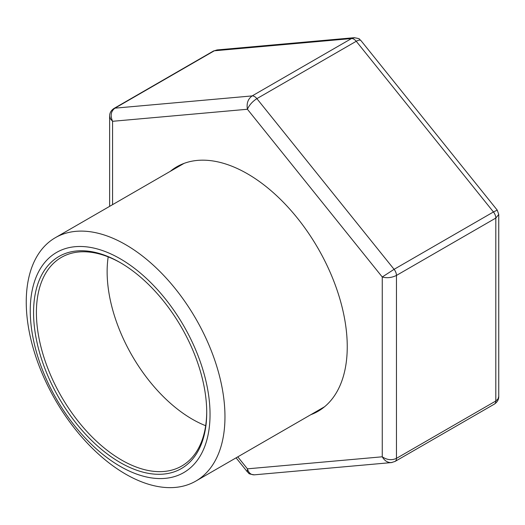 <?xml version="1.0" encoding="UTF-8"?>
<svg xmlns="http://www.w3.org/2000/svg" width="525" height="525" viewBox="0 0 525 525"><rect width="100%" height="100%" fill="white"/><g stroke="black" fill="none" stroke-linecap="round" stroke-linejoin="round"><path stroke-width="0.79" d="M120.146 258.727A127.129 73.402 60 0 1 197.997 459.375A127.129 73.402 60 0 1 42.295 369.482A127.129 73.402 60 0 1 120.146 258.727M125.606 244.643A140.51 81.126 60 0 1 217.402 368.465A140.51 81.126 60 0 1 195.864 481.064A140.51 81.126 60 0 1 55.348 399.938A140.51 81.126 60 0 1 55.355 237.687A140.51 81.126 60 0 1 125.606 244.643M120.146 262.553L120.146 262.553A122.45 70.698 60 0 1 206.725 412.519A122.45 70.698 60 0 1 120.146 462.505A122.45 70.698 60 0 1 33.561 312.539A122.45 70.698 60 0 1 120.146 262.553M206.725 411.692A120.442 69.536 60 0 1 181.781 466.01A120.442 69.536 60 0 1 61.346 396.473A120.442 69.536 60 0 1 61.346 257.408A120.442 69.536 60 0 1 120.855 262.966M205.669 425.709A120.442 69.536 60 0 1 108.189 256.869M170.297 171.321A141.179 81.513 60 0 1 176.827 166.779A141.179 81.513 60 0 1 285.62 204.606A141.179 81.513 60 0 1 347.248 346.684A141.179 81.513 60 0 1 318.006 411.318A141.179 81.513 60 0 1 310.807 414.697M354.637 37.682L351.507 38.548L214.298 50.8A6.694 3.865 -120 0 0 213.321 51.102L217.022 49.954L214.298 50.8L114.942 108.163C110.926 111.195 110.138 115.572 112.573 121.301L112.573 204.652M360.997 40.642L497.234 210.125L493.447 211.969L356.239 41.278C358.575 39.972 360.163 39.756 360.99 40.635C358.66 39.086 361.613 38.883 354.073 37.708L217.022 49.941M237.786 456.855L247.419 468.838L382.259 456.796C386.991 459.985 391.722 460.51 396.454 458.371L396.454 275.428A6.694 3.865 -120 0 0 394.085 269.332L256.876 98.641A6.694 3.865 -120 0 0 252.151 95.911L114.942 108.163A6.694 3.865 -120 0 0 113.958 108.465C111.044 110.46 109.607 113.006 109.633 116.091L110.401 118.821L112.573 121.301L247.419 109.259C246.409 103.399 247.99 98.949 252.151 95.911L351.507 38.548A6.694 3.865 -120 0 1 356.239 41.278L256.876 98.641C252.433 101.515 249.277 105.059 247.419 109.259L382.259 277.003L394.085 269.332L493.447 211.969A6.694 3.865 -120 0 1 495.81 218.065L498.75 214.43L498.75 396.447L497.989 399.007L495.81 401.008L495.81 218.065L396.454 275.428C391.722 277.758 386.991 278.283 382.259 277.003L382.259 456.796C384.549 460.76 387.588 462.696 391.361 462.597L391.972 462.512M247.452 471.975L247.393 471.903C249.703 473.445 246.835 473.688 254.303 474.83L254.303 474.836C250.937 474.902 248.647 472.9 247.419 468.838L247.387 471.896L236.086 457.839M395.082 461.423A6.694 3.865 -120 0 0 396.454 458.371L495.81 401.008A6.694 3.865 -120 0 1 494.438 404.06M195.864 481.064L324.535 406.77M55.355 237.687L184.026 163.4M113.958 108.465L213.321 51.102M109.633 116.091L109.633 206.345M498.75 214.43L497.227 210.125M498.75 396.447C498.783 399.532 497.339 402.078 494.425 404.073L395.069 461.436L391.361 462.584L254.297 474.836"/></g></svg>
